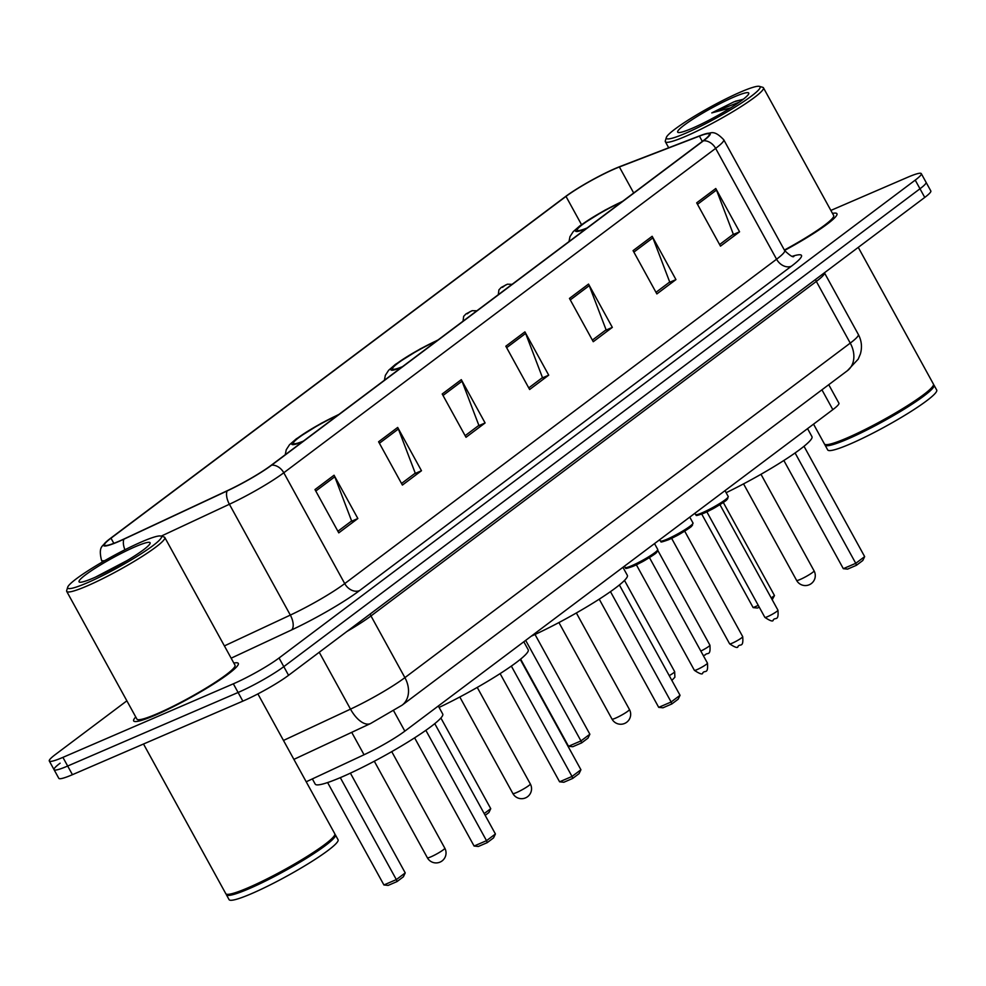 <?xml version="1.0" encoding="UTF-8"?>
<svg xmlns="http://www.w3.org/2000/svg" width="986" height="986" viewBox="0 0 986 986"><rect width="100%" height="100%" fill="white"/><g stroke="black" fill="none" stroke-linecap="round" stroke-linejoin="round"><path stroke-width="1.48" d="M828.745 384.7L838.901 403.163A37.308 4.351 151.2 0 1 832.837 409.646L404.839 731.144A37.308 4.351 151.2 0 1 364.044 754.758L306.202 781.787M60.121 763.189A37.308 4.351 -28.8 0 0 54.057 769.672L58.815 778.336A37.308 4.351 -28.8 0 0 72.434 774.688L242.852 701.132A37.308 4.351 -28.8 0 0 288.565 675.311L924.745 197.434A37.308 4.351 -28.8 0 0 930.821 190.951L926.051 182.287A37.308 4.351 -28.8 0 1 919.987 188.77A37.308 4.351 -28.8 0 0 926.051 182.287L921.294 173.635A37.308 4.351 -28.8 0 0 907.687 177.27L830.865 210.425M126.874 700.824L55.364 754.537A37.308 4.351 -28.8 0 0 49.3 761.007A37.308 4.351 -28.8 0 0 62.907 757.371L233.337 683.816L238.094 692.48A37.308 4.351 -28.8 0 0 283.808 666.647L919.987 188.77L283.808 666.647A37.308 4.351 -28.8 0 1 238.094 692.48L67.664 766.036L238.094 692.48L242.852 701.132M54.057 769.672A37.308 4.351 -28.8 0 0 67.664 766.036A37.308 4.351 -28.8 0 1 54.057 769.672L49.3 761.007M155.443 715.096A59.69 6.964 -28.8 0 0 211.398 685.369A59.69 6.964 -28.8 0 0 238.292 663.405A59.69 6.964 -28.8 0 0 233.855 663.073A59.69 6.964 -28.8 0 1 238.292 663.405A59.69 6.964 -28.8 0 1 211.398 685.369A59.69 6.964 -28.8 0 1 155.443 715.096A59.69 6.964 -28.8 0 1 133.665 720.926A59.69 6.964 -28.8 0 0 155.443 715.096M784.585 250.432A59.69 6.964 -28.8 0 0 836.929 213.728A59.69 6.964 -28.8 0 0 832.492 213.395A59.69 6.964 -28.8 0 1 836.929 213.728A59.69 6.964 -28.8 0 1 784.585 250.432M119.047 541.215A39.797 4.647 151.2 0 1 104.528 545.098A39.797 4.647 151.2 0 1 110.999 538.183L566.001 196.411A39.797 4.647 151.2 0 1 619.381 166.967L699.407 136.117A39.797 4.647 151.2 0 1 709.304 134.133A39.797 4.647 151.2 0 1 702.833 141.047L270.99 465.441A39.797 4.647 151.2 0 1 227.47 490.621L124.285 538.861A39.797 4.647 151.2 0 1 119.047 541.215M118.53 541.597A40.796 4.757 -28.8 0 0 123.903 539.182L227.088 490.954A40.796 4.757 -28.8 0 0 271.692 465.133L703.536 140.751A40.796 4.757 -28.8 0 0 706.222 133.64A40.796 4.757 -28.8 0 0 700.035 135.698L620.009 166.535A40.796 4.757 -28.8 0 0 565.286 196.719L110.284 538.492A40.796 4.757 -28.8 0 0 105.761 542.238A40.796 4.757 -28.8 0 0 118.53 541.597M135.76 716.995A59.69 6.964 -28.8 0 0 133.665 720.926A59.69 6.964 -28.8 0 1 135.76 716.995M233.337 683.816A37.308 4.351 -28.8 0 0 279.05 657.995L915.23 180.118A37.308 4.351 -28.8 0 0 921.294 173.635M652.153 236.295L675.952 279.593L656.861 293.927L633.061 250.629L652.153 236.295A9.946 7.641 -126.9 0 1 652.868 237.848L633.875 252.108M715.774 188.511L739.574 231.809L720.483 246.143L696.683 202.845L715.774 188.511A9.946 7.641 -126.9 0 1 716.489 190.051L697.496 204.324M461.3 379.659L485.1 422.957L466.008 437.291L442.209 393.993L461.3 379.659A9.946 7.641 -126.9 0 1 462.015 381.212L443.022 395.472M397.678 427.443L421.478 470.741L402.399 485.075L378.587 441.777L397.678 427.443A9.946 7.641 -126.9 0 1 398.393 428.996L379.4 443.256M334.057 475.227L357.856 518.525L338.777 532.859L314.978 489.574L334.057 475.227A9.946 7.641 -126.9 0 1 334.784 476.78L315.791 491.053M588.531 284.079L612.331 327.377L593.252 341.711L569.452 298.413L588.531 284.079A9.946 7.641 -126.9 0 1 589.246 285.632L570.265 299.904M524.909 331.875L548.721 375.161L529.63 389.507L505.83 346.209L524.909 331.875A9.946 7.641 -126.9 0 1 525.637 333.416L506.644 347.688M548.721 375.161L541.622 378.23M528.755 387.892L542.473 377.589L525.637 333.416M612.331 327.377L605.244 330.433M592.364 340.108L606.094 329.805L589.246 285.632M357.856 518.525L350.769 521.594M337.89 531.257L351.62 520.953L334.784 476.78M421.478 470.741L414.391 473.798M401.512 483.473L415.242 473.157L398.393 428.996M485.1 422.957L478 426.014M465.133 435.689L478.863 425.373L462.015 381.212M739.574 231.809L732.475 234.865M719.607 244.54L733.325 234.224L716.489 190.051M675.952 279.593L668.865 282.649M655.986 292.324L669.716 282.008L652.868 237.848M141.922 541.733A53.478 6.236 -28.8 0 0 94.249 566.851A53.478 6.236 -28.8 0 0 67.677 587.225A53.478 6.236 -28.8 0 0 87.212 582.825A53.478 6.236 -28.8 0 0 139.729 554.687A53.478 6.236 -28.8 0 0 160.755 536.051A53.478 6.236 -28.8 0 0 141.922 541.733M67.677 587.225L66.691 590.54A55.968 6.532 -28.8 0 0 66.715 591.403A55.968 6.532 -28.8 0 0 87.125 585.943A55.968 6.532 -28.8 0 0 139.593 558.064A55.968 6.532 -28.8 0 0 164.798 537.481A55.968 6.532 -28.8 0 0 164.095 537L160.755 536.051M66.715 591.403L136.931 719.127A55.968 6.532 -28.8 0 0 157.341 713.667A55.968 6.532 -28.8 0 0 209.808 685.788A55.968 6.532 -28.8 0 0 235.013 665.205L164.798 537.481M143.512 744.011L225.794 893.673A62.18 7.259 -28.8 0 0 226.583 894.216A62.18 7.259 -28.8 0 0 248.484 887.61A62.18 7.259 -28.8 0 0 303.922 858.412A62.18 7.259 -28.8 0 0 334.809 834.723A62.18 7.259 -28.8 0 0 334.784 833.762L257.888 693.91M226.583 894.216L227.421 894.45A61.563 7.185 -28.8 0 0 249.101 887.918A61.563 7.185 -28.8 0 0 303.984 859.003A61.563 7.185 -28.8 0 0 334.562 835.549L334.809 834.723M226.287 894.105A62.18 7.259 -28.8 0 0 226.398 894.758A62.18 7.259 -28.8 0 0 249.076 888.694A62.18 7.259 -28.8 0 0 307.373 857.721A62.18 7.259 -28.8 0 0 335.376 834.846A62.18 7.259 -28.8 0 0 334.883 834.415M226.398 894.758L229.072 899.626A62.18 7.259 -28.8 0 0 251.75 893.562A62.18 7.259 -28.8 0 0 310.048 862.59A62.18 7.259 -28.8 0 0 338.05 839.715L335.376 834.846M93.83 577.858A40.549 4.733 -28.8 0 0 129.979 558.815A40.549 4.733 -28.8 0 0 150.131 543.36A40.549 4.733 -28.8 0 0 135.316 546.7A40.549 4.733 -28.8 0 0 95.494 568.035A40.549 4.733 -28.8 0 0 79.546 582.159A40.549 4.733 -28.8 0 0 93.83 577.858M127.046 560.578L95.371 577.18M99.734 575.183L118.517 565.496M312.352 778.915L315.212 784.116A72.754 8.492 -28.8 0 0 341.748 777.03A72.754 8.492 -28.8 0 0 409.966 740.782A72.754 8.492 -28.8 0 0 442.726 714.024L438.314 705.988M340.293 777.646L396.335 879.598L383.911 884.96L327.611 782.551M405.234 872.906L403.385 876.788L397.025 881.57L396.335 879.598L405.234 872.906L350.4 773.147M397.025 881.57L388.139 885.403L383.911 884.96M425.853 730.318L486.517 840.676L474.093 846.037L414.613 737.848M495.416 833.983L493.567 837.866L487.207 842.648L486.517 840.676L495.416 833.983L434.764 723.65M487.207 842.648L478.321 846.481L474.093 846.037M740.572 92.043A53.478 6.236 -28.8 0 0 692.887 117.161A53.478 6.236 -28.8 0 0 666.326 137.535A53.478 6.236 -28.8 0 0 685.862 133.147A53.478 6.236 -28.8 0 0 738.378 105.009A53.478 6.236 -28.8 0 0 759.405 86.374A53.478 6.236 -28.8 0 0 740.572 92.043M666.326 137.535L665.328 140.862A55.968 6.532 -28.8 0 0 665.365 141.725A55.968 6.532 -28.8 0 0 685.775 136.265A55.968 6.532 -28.8 0 0 738.243 108.386A55.968 6.532 -28.8 0 0 763.447 87.803A55.968 6.532 -28.8 0 0 762.745 87.31L759.405 86.374M813.536 424.14L824.444 443.996A62.18 7.259 -28.8 0 0 825.233 444.538A62.18 7.259 -28.8 0 0 847.122 437.932A62.18 7.259 -28.8 0 0 902.572 408.722A62.18 7.259 -28.8 0 0 933.459 385.033A62.18 7.259 -28.8 0 0 933.422 384.084L858.264 247.375M825.233 444.538L826.071 444.772A61.563 7.185 -28.8 0 0 847.738 438.24A61.563 7.185 -28.8 0 0 902.634 409.313A61.563 7.185 -28.8 0 0 933.212 385.871L933.459 385.033M824.937 444.427A62.18 7.259 -28.8 0 0 825.035 445.08A62.18 7.259 -28.8 0 0 847.726 439.016A62.18 7.259 -28.8 0 0 906.023 408.044A62.18 7.259 -28.8 0 0 934.025 385.169A62.18 7.259 -28.8 0 0 933.532 384.737M825.035 445.08L827.722 449.949A62.18 7.259 -28.8 0 0 850.4 443.885A62.18 7.259 -28.8 0 0 908.698 412.912A62.18 7.259 -28.8 0 0 936.7 390.037L934.025 385.169M743.333 99.204L733.83 101.891L711.781 112.909L730.725 107.831M692.468 128.18A40.549 4.733 -28.8 0 0 728.629 109.126A40.549 4.733 -28.8 0 0 748.768 93.682A40.549 4.733 -28.8 0 0 733.954 97.01A40.549 4.733 -28.8 0 0 694.144 118.345A40.549 4.733 -28.8 0 0 678.195 132.481A40.549 4.733 -28.8 0 0 692.468 128.18M784.375 250.05A55.968 6.532 -28.8 0 0 833.663 215.515L763.447 87.803M711.781 112.909L739.537 102.014M735.309 101.262L743.185 99.315M439.09 707.418A72.754 8.492 -28.8 0 0 528.225 649.786L523.812 641.763M337.582 415.414A33.573 3.919 -28.8 0 0 307.287 431.843A33.573 3.919 -28.8 0 0 293.421 443.417A33.573 3.919 -28.8 0 0 303.392 441.099M484.212 813.586L490.745 808.68L440.89 718.005M490.745 808.68L488.883 812.563L485.174 815.348M511.352 666.092L572.016 776.45L559.592 781.812L500.112 673.611M580.927 769.758L579.065 773.64L572.706 778.422L572.016 776.45L580.927 769.758L520.263 659.424M572.706 778.422L563.832 782.255L559.592 781.812M531.232 636.204A72.754 8.492 -28.8 0 0 597.085 600.536A72.754 8.492 -28.8 0 0 627.342 575.343L622.93 567.32M436.699 340.959A33.573 3.919 -28.8 0 0 406.405 357.4A33.573 3.919 -28.8 0 0 392.539 368.961A33.573 3.919 -28.8 0 0 402.51 366.644M525.674 640.37L580.951 740.917L568.528 746.279L520.62 659.129M589.862 734.225L588.001 738.107L581.641 742.889L580.951 740.917L589.862 734.225L535.016 634.466M581.641 742.889L572.767 746.722L568.528 746.279M610.47 591.637L671.133 701.995L658.71 707.356L599.229 599.168M680.044 695.303L678.183 699.185L671.823 703.967L671.133 701.995L680.044 695.303L619.381 584.969M671.823 703.967L662.949 707.8L658.71 707.356M726.14 492.704A72.754 8.492 -28.8 0 0 811.959 436.662L807.559 428.639M621.316 202.278A33.573 3.919 -28.8 0 0 591.021 218.719A33.573 3.919 -28.8 0 0 577.167 230.28A33.573 3.919 -28.8 0 0 587.126 227.963M758.283 605.379L753.144 607.598L701.736 514.088M771.237 597.984L774.478 595.544L723.293 502.441M774.478 595.544L772.211 599.747M759.294 607.216L757.384 608.042L753.144 607.598M795.086 452.956L855.749 563.314L843.326 568.675L783.845 460.487M864.66 556.622L862.799 560.504L856.44 565.286L855.749 563.314L864.66 556.622L804.009 446.288M856.44 565.286L847.566 569.119L843.326 568.675M351.719 732.351L364.044 754.758M393.71 710.894L404.839 731.144M821.93 389.815L832.837 409.646M288.565 675.311L279.05 657.995M72.434 774.688L62.907 757.371M924.745 197.434L915.23 180.118M283.487 740.449L350.498 709.131L319.242 652.264M402.091 705.187A24.872 19.116 -126.9 0 0 404.901 677.641L850.252 343.103A49.744 5.805 -28.8 0 0 858.338 334.464C861.628 340.688 862.306 347.171 860.396 353.937L858.202 359.15L847.442 370.662L402.091 705.187L370.477 723.576A24.872 12.091 -115.1 0 1 350.498 709.131A49.744 5.805 -28.8 0 0 404.901 677.641L370.982 615.942A49.744 5.805 151.2 0 1 346.986 631.434M847.442 370.662A24.872 19.116 -126.9 0 0 850.252 343.103L816.334 281.417L370.982 615.942A6.224 4.782 53.1 0 1 370.231 613.97M858.338 334.464L824.432 272.789A49.744 5.805 151.2 0 1 816.334 281.417A6.224 4.782 53.1 0 1 815.582 279.432M110.999 538.183L113.834 543.348M124.926 549.757A12.436 6.039 -115.1 0 1 123.903 539.182M703.536 140.751A12.436 9.564 53.1 0 1 715.639 148.381L283.795 472.762A12.436 9.564 -126.9 0 0 271.692 465.133M706.222 133.64C710.807 133.776 713.322 128.883 723.736 139.741A49.744 5.805 151.2 0 1 715.639 148.381L776.574 259.219A49.744 5.805 -28.8 0 0 784.659 250.567C790.119 255.744 793.212 257.666 793.94 256.335M161.137 536.162L229.393 504.253L290.328 615.091A49.744 5.805 -28.8 0 0 344.73 583.601L283.795 472.762A49.744 5.805 151.2 0 1 229.393 504.253A12.436 6.039 -115.1 0 1 227.088 490.954M104.713 560.652A49.744 5.805 151.2 0 1 101.521 560.282L102.445 561.958M792.448 256.249A62.18 7.259 151.2 0 1 791.401 266.208L359.557 590.589A62.18 7.259 151.2 0 1 291.56 629.955L231.155 658.18M224.401 645.904L290.328 615.091A12.436 6.039 64.9 0 1 291.56 629.955M359.557 590.589A12.436 9.564 -126.9 0 1 344.73 583.601L776.574 259.219A12.436 9.564 -126.9 0 0 791.401 266.208M699.407 136.117L702.328 141.429M619.381 166.967L633.69 192.985M566.001 196.411L581.506 224.623M444.809 848.182A9.946 1.159 151.2 0 1 443.195 849.907A9.946 1.159 151.2 0 1 431.005 856.797A9.946 1.159 151.2 0 1 427.369 857.771A9.946 9.946 0 0 0 442.073 860.926A9.946 9.946 0 0 0 444.809 848.182L391.738 751.64M338.531 414.699A35.447 4.141 -28.8 0 0 297.55 438.154A35.447 4.141 -28.8 0 0 302.431 441.814M530.32 783.956A9.946 1.159 151.2 0 1 528.693 785.682A9.946 1.159 151.2 0 1 516.504 792.571A9.946 1.159 151.2 0 1 512.88 793.545A9.946 9.946 0 0 0 527.572 796.7A9.946 9.946 0 0 0 530.32 783.956L477.236 687.415M437.648 340.244A35.447 4.141 -28.8 0 0 396.668 363.698A35.447 4.141 -28.8 0 0 401.548 367.359M629.438 709.501A9.946 1.159 151.2 0 1 627.811 711.226A9.946 1.159 151.2 0 1 615.621 718.116A9.946 1.159 151.2 0 1 611.998 719.09A9.946 9.946 0 0 0 626.689 722.257A9.946 9.946 0 0 0 629.438 709.501L576.354 612.959M622.277 201.563A35.447 4.141 -28.8 0 0 581.296 225.018A35.447 4.141 -28.8 0 0 586.165 228.678M814.054 570.82A9.946 1.159 151.2 0 1 812.439 572.558A9.946 1.159 151.2 0 1 800.25 579.435A9.946 1.159 151.2 0 1 796.614 580.409A9.946 9.946 0 0 0 811.305 583.576A9.946 9.946 0 0 0 814.054 570.82L760.982 474.278M669.223 675.632A7.457 0.875 -28.8 0 0 674.658 671.651L674.892 677.197L671.86 680.426M467.191 313.844L470.371 311.453L467.191 313.844M700.824 651.056A7.457 0.875 -28.8 0 0 709.908 645.177C710.857 656.824 707.184 651.894 705.2 654.963L703.277 655.53M502.441 287.37L505.621 284.979L502.441 287.37M657.761 549.498L656.294 552.727C656.417 553.38 642.157 562.538 633 566.321C621.673 570.339 627.478 567.468 625.062 567.468A18.66 2.182 -28.8 0 0 631.866 565.656A18.66 2.182 -28.8 0 0 649.355 556.363A18.66 2.182 -28.8 0 0 657.761 549.498L654.519 543.594M646.15 559.567A7.457 0.875 151.2 0 1 639.778 563.068M707.455 663.134C708.404 674.781 704.731 669.839 702.747 672.908C702.661 674.855 699.875 673.993 694.378 670.32A7.457 0.875 -28.8 0 0 697.102 669.593A7.457 0.875 -28.8 0 0 704.09 665.87A7.457 0.875 -28.8 0 0 707.455 663.134L649.441 557.595M656.836 551.001A17.415 2.034 151.2 0 1 650.612 556.831A17.415 2.034 151.2 0 1 633.098 566.26M693.01 523.024L691.543 526.253C691.667 526.906 677.407 536.064 668.249 539.847C656.923 543.865 662.715 540.994 660.312 540.994A18.66 2.182 -28.8 0 0 667.115 539.182A18.66 2.182 -28.8 0 0 684.604 529.889A18.66 2.182 -28.8 0 0 693.01 523.024L689.756 517.12M681.4 533.093A7.457 0.875 151.2 0 1 675.028 536.594M742.704 636.648C743.654 648.307 739.981 643.365 737.984 646.434C737.91 648.381 735.125 647.519 729.628 643.846A7.457 0.875 -28.8 0 0 732.339 643.118A7.457 0.875 -28.8 0 0 739.34 639.396A7.457 0.875 -28.8 0 0 742.704 636.648L684.678 531.121M692.073 524.515A17.415 2.034 151.2 0 1 685.862 530.357A17.415 2.034 151.2 0 1 668.348 539.786M728.247 496.55L726.781 499.779C726.904 500.432 712.656 509.589 703.486 513.373C692.172 517.391 697.965 514.519 695.549 514.519A18.66 2.182 -28.8 0 0 702.365 512.708A18.66 2.182 -28.8 0 0 719.854 503.415A18.66 2.182 -28.8 0 0 728.247 496.55L725.006 490.646M716.637 506.619A7.457 0.875 151.2 0 1 710.277 510.119M777.942 610.174C778.903 621.833 775.218 616.891 773.234 619.96C773.16 621.907 770.362 621.044 764.865 617.372A7.457 0.875 -28.8 0 0 767.589 616.644A7.457 0.875 -28.8 0 0 774.589 612.922A7.457 0.875 -28.8 0 0 777.942 610.174L719.928 504.647M727.323 498.041A17.415 2.034 151.2 0 1 721.111 503.883A17.415 2.034 151.2 0 1 703.585 513.312M370.477 723.576L293.89 759.38M105.761 542.238C103.394 546.207 97.934 545.702 101.521 560.282M723.736 139.741L784.659 250.567M374.298 761.229L427.369 857.771M668.693 147.777L665.365 141.725M338.987 414.354L321.153 423.351L296.268 438.856L289.49 444.76L286.236 449.789L285.237 454.731M459.809 697.003L512.88 793.545M438.104 339.911L420.27 348.896L395.386 364.401L388.607 370.317L385.353 375.333L384.355 380.276M558.926 622.548L611.998 719.09M622.721 201.23L604.886 210.215L580.002 225.72L573.223 231.636L569.982 236.652L568.984 241.595M743.543 483.867L796.614 580.409M674.658 671.651L624.495 580.409M476.854 310.8L472.134 310.676L465.984 313.918L463.679 316.333L463.026 321.177M709.908 645.177L657.908 550.582M512.091 284.325L507.383 284.202L501.221 287.444L498.928 289.859L498.275 294.703M694.378 670.32L636.352 564.781M625.062 567.468L624.385 566.223M729.628 643.846L671.602 538.307M660.312 540.994L659.622 539.749M764.865 617.372L706.851 511.833M695.549 514.519L694.871 513.275"/></g></svg>
